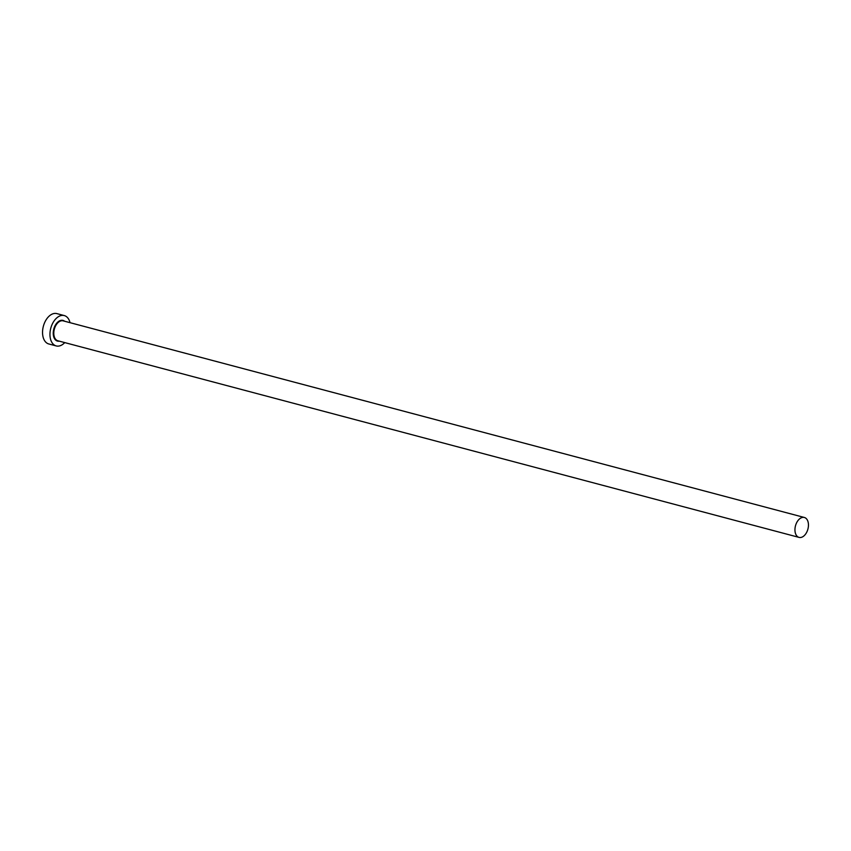 <?xml version="1.0" encoding="UTF-8"?>
<svg xmlns="http://www.w3.org/2000/svg" width="851" height="851" viewBox="0 0 851 851"><rect width="100%" height="100%" fill="white"/><g stroke="black" fill="none" stroke-linecap="round" stroke-linejoin="round"><path stroke-width="1.28" d="M803.801 536.024A10.308 6.425 104.9 0 0 808.45 525.482A10.308 6.425 104.9 0 0 804.344 517.472A10.308 6.425 104.9 0 0 799.61 518.844A10.308 6.425 104.9 0 0 794.951 529.386A10.308 6.425 104.9 0 0 799.057 537.396A10.308 6.425 104.9 0 0 803.801 536.024M70.037 322.678A15.701 9.797 104.9 0 0 64.272 315.572A15.701 9.797 104.9 0 0 57.06 317.657A15.701 9.797 104.9 0 0 49.964 333.72A15.701 9.797 104.9 0 0 56.219 345.931A15.701 9.797 104.9 0 0 63.442 343.836A15.701 9.797 104.9 0 0 64.75 342.602M64.272 315.572L56.857 313.604A15.701 9.797 104.9 0 0 49.645 315.689A15.701 9.797 104.9 0 0 42.55 331.752A15.701 9.797 104.9 0 0 48.805 343.964L56.219 345.931M59.336 341.166A10.701 6.67 -75.1 0 1 53.262 334.145A10.701 6.67 -75.1 0 1 58.07 321.827A10.701 6.67 -75.1 0 1 64.623 321.242M804.344 517.472L63.187 320.859A10.308 6.425 104.9 0 0 58.453 322.231A10.308 6.425 104.9 0 0 53.794 332.784A10.308 6.425 104.9 0 0 57.9 340.783L799.057 537.396"/></g></svg>
